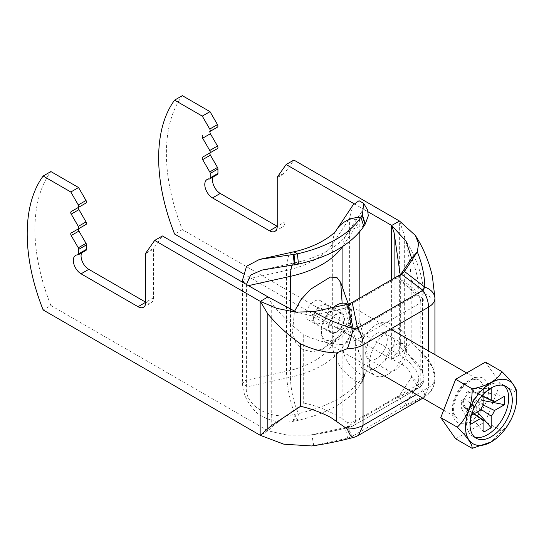 <?xml version="1.0" encoding="UTF-8"?>
<svg xmlns="http://www.w3.org/2000/svg" width="544" height="544" viewBox="0 0 544 544"><rect width="100%" height="100%" fill="white"/><g stroke="black" fill="none" stroke-linecap="round" stroke-linejoin="round"><path stroke-width="0.41" stroke-dasharray="2.72 2.04" d="M395.794 344.801A15.307 8.84 -60 0 1 403.444 344.039A15.307 8.84 -60 0 1 403.444 361.719A15.307 8.84 -60 0 1 388.137 370.559A15.307 8.84 -60 0 1 385.791 358.292A15.307 8.84 -60 0 1 395.794 344.801M358.53 435.316L422.994 398.004L401.282 408.027L404.45 405.389L424.81 396.175C429.978 393.02 435.424 385.88 434.928 378.427L431.997 366.33L431.997 297.847C425.245 294.766 418.302 288.837 411.169 280.058L411.169 342.468L404.314 349.574L404.314 235.11C408.177 250.111 410.462 265.091 411.169 280.058M434.928 298.064L431.997 297.847M411.169 342.468L418.118 348.772L431.997 366.33M350.404 426.938C336.879 430.46 324.027 433.106 311.841 434.867L313.745 445.618L347.63 438.192L345.093 427.564L310.175 435.125C322.925 433.337 336.321 430.617 350.356 426.958L352.566 426.088L418.023 388.294L396.311 398.317L401.282 408.027L352.199 436.363L347.63 438.192L353.219 437.505L357.537 435.798L352.199 436.363L347.228 426.652L345.093 427.564L350.404 426.938C349.765 427.224 348.779 425.802 347.46 422.688A10.934 6.31 0 0 0 355.327 420.838A10.934 6.31 60 0 1 353.063 425.85A10.934 6.31 60 0 1 352.566 426.088L347.228 426.652L398.589 396.678L404.45 405.389L417.302 385.825C419.73 380.297 419.036 374.741 415.222 369.165L408.68 361.624C404.178 357.741 403.58 357.571 399.507 354.98L404.314 349.574M416.452 394.482L428.522 387.512L423.994 397.521L422.994 398.004L424.81 396.175C424.606 391.898 422.11 388.45 417.302 385.825L411.597 377.271C410.781 369.974 404.144 364.018 391.694 359.4L399.507 354.98A21.869 12.628 180 0 0 399.35 354.892L399.35 220.959M399.507 221.048L404.314 235.11M353.219 437.505C339.374 441.109 326.216 443.816 313.745 445.618L312.025 445.91M407.742 353.811L422.525 372.368L423.994 378.502A10.934 6.31 180 0 1 423.994 378.583A10.934 6.31 180 0 1 420.791 383.051L420.791 302.688L355.327 340.483A10.934 6.31 -120 0 0 352.566 332.044L347.228 306.401L345.093 308.122L350.404 332.234L347.46 342.326A10.934 6.31 0 0 0 355.327 340.483L355.327 420.838L420.791 383.051A10.934 6.31 60 0 1 418.526 388.056A10.934 6.31 60 0 1 418.023 388.294L418.934 387.376L398.589 396.678L411.597 377.271C416.296 379.834 418.737 383.2 418.934 387.376C422.022 385.526 423.708 382.568 423.994 378.502L422.056 370.158L417.867 364.14L407.742 353.811L400.336 347.242L400.336 278.868C407.85 288.15 415.249 294.569 422.525 298.126L423.994 298.146A10.934 6.31 180 0 1 423.994 298.221A10.934 6.31 180 0 1 420.791 302.688A10.934 6.31 -120 0 0 418.023 294.25L396.311 278.066L401.282 274.094M310.175 435.125L287.497 435.146L267.974 430.828L260.318 435.343M267.974 296.895L271.721 303.464C281.268 315.486 291.924 325.883 303.688 334.662L303.688 403.036C291.978 411.339 281.323 419.336 271.721 427.04L267.974 430.828A10.934 6.31 0 0 1 267.893 430.787L50.884 305.497L43.153 309.958M50.884 305.497A160.392 92.602 60 0 1 50.884 171.557M86.034 203.014L78.941 207.108M86.034 224.448L78.941 228.541M86.034 250.342A2.19 1.265 60 0 1 85.578 250.437A10.934 6.31 -120 0 0 83.327 250.947A10.934 6.31 -120 0 0 81.654 252.865M153.503 297.772L145.765 302.24A10.934 6.31 -120 0 0 151.239 302.777A10.934 6.31 -120 0 0 153.503 297.772L153.503 249.125A2.19 1.265 60 0 1 153.707 248.35L162.418 235.953M347.63 304.259L345.093 308.122L311.841 315.846L313.745 311.678M346.555 307.149L349.738 304.395L347.228 306.401L396.311 278.066L398.589 277.243L418.934 292.672L418.023 294.25L352.566 332.044L350.404 332.234C336.879 328.488 324.027 323.027 311.841 315.846L296.711 312.242M349.738 304.395L352.199 302.43M400.772 274.387L398.589 277.243L402.784 273.095M354.022 203.714L368.308 211.963M182.335 95.662A160.392 92.602 -120 0 0 182.335 229.602L399.35 354.892M210.392 131.213L217.484 127.119M210.392 152.646L217.484 148.553M213.112 176.97A10.934 6.31 60 0 1 214.785 175.052A10.934 6.31 60 0 1 217.036 174.542A2.19 1.265 -120 0 0 217.484 174.447M284.954 221.877A10.934 6.31 60 0 1 282.69 226.882A10.934 6.31 60 0 1 277.222 226.345L284.954 221.877L284.954 173.23A2.19 1.265 -120 0 1 285.165 172.455L293.876 160.058M182.335 229.602L174.604 234.063M243.154 273.639L391.619 359.353A10.934 6.31 180 0 1 391.694 359.4L394.101 356.381C397.875 352.056 399.949 349.01 400.336 347.242M400.221 274.706L400.336 278.868M388.056 331.405A26.248 15.15 -60 0 1 401.18 330.106A26.248 15.15 -60 0 1 406.62 342.122A26.248 15.15 -60 0 1 395.162 368.533A26.248 15.15 -60 0 1 374.938 375.564A26.248 15.15 -60 0 1 370.913 354.532A26.248 15.15 -60 0 1 388.056 331.405M411.597 258.25C416.296 269.756 418.737 281.228 418.934 292.672C422.035 293.814 423.722 295.637 423.994 298.146L423.994 298.064C423.626 278.848 417.663 259.916 406.11 241.278M350.356 426.958A10.934 10.934 0 0 0 353.063 425.85L418.526 388.056A10.934 10.934 0 0 0 423.994 378.583L423.994 298.221A10.934 10.934 0 0 0 423.994 298.058L423.994 298.064M347.46 422.688L342.128 418.785L342.128 344.542C329.569 344.073 316.758 340.775 303.688 334.662M303.688 403.036C316.73 405.62 329.542 410.87 342.128 418.785M347.46 342.326L342.128 344.542M376.462 333.635A15.307 8.84 -60 0 1 384.112 332.88A15.307 8.84 -60 0 1 384.112 350.56A15.307 8.84 -60 0 1 368.805 359.4A15.307 8.84 -60 0 1 365.636 352.39A15.307 8.84 -60 0 1 376.462 333.635M395.019 335.424A26.248 15.15 -60 0 1 383.561 361.835A26.248 15.15 -60 0 1 363.338 368.866A26.248 15.15 -60 0 1 363.338 338.565A26.248 15.15 -60 0 1 389.586 323.408A26.248 15.15 -60 0 1 395.019 335.424M333.003 307.7A21.869 12.628 120 0 0 321.64 326.747A21.869 12.628 120 0 0 325.57 342.013A21.869 12.628 120 0 0 342.428 336.151A21.869 12.628 120 0 0 351.975 314.146A21.869 12.628 120 0 0 347.446 304.13M329.032 327.386A10.574 6.106 -60 0 1 333.649 316.751A10.574 6.106 -60 0 1 341.795 313.915A10.574 6.106 -60 0 1 341.795 326.121A10.574 6.106 -60 0 1 331.221 332.228A10.574 6.106 -60 0 1 329.032 327.386M480.916 409.278L473.43 404.24L473.43 407.3L466.106 411.529L466.106 408.462L474.082 413.828M477.421 411.903L473.43 407.3M491.212 388.518L473.43 388.491L473.43 391.551L483.895 396.603M483.895 432.031L466.106 411.529M483.895 393.638L483.895 392.748L466.106 392.72L473.43 388.491M483.895 404.376L466.106 395.78L466.106 392.72M473.878 413.943L464.277 407.408A9.336 5.392 120 0 0 464.875 407.952A9.336 5.392 120 0 0 466.106 408.462A9.336 5.392 120 0 0 473.43 404.24A9.336 5.392 120 0 0 475.259 401.064A9.336 5.392 120 0 0 475.259 392.612L477.911 391.082L477.911 399.534L475.259 401.064L483.371 405.028M483.895 396.834L475.259 392.612A9.336 5.392 120 0 0 474.198 391.802A9.336 5.392 120 0 0 473.43 391.551A9.336 5.392 120 0 0 466.106 395.78A9.336 5.392 120 0 0 464.277 398.956L480.61 410.054M461.625 400.486L464.277 398.956A9.336 5.392 120 0 0 464.277 407.408L461.625 408.938L461.625 400.486L470.54 415.874L471.315 415.426M470.54 424.327L461.625 408.938M483.895 400.69L477.911 399.534M504.567 396.229L477.911 391.082M504.193 385.621A29.893 17.258 120 0 0 502.5 384.39A29.893 17.258 120 0 0 472.607 401.649A29.893 17.258 120 0 0 472.607 436.166A29.893 17.258 120 0 0 474.518 437.016M470.54 418.907L470.54 415.874M483.895 392.748L486.52 391.231M455.661 438.811L485.425 421.627L500.303 383.275L516.8 392.795C517.079 408.469 512.122 421.253 501.922 431.154L491.028 442.048M500.303 383.275L485.425 362.1M501.922 431.154L485.425 421.627M313.568 318.458A10.574 6.106 -60 0 1 318.179 307.822A10.574 6.106 -60 0 1 326.325 304.987A10.574 6.106 -60 0 1 326.325 317.193A10.574 6.106 -60 0 1 315.758 323.299A10.574 6.106 -60 0 1 313.568 318.458M342.149 303.185L337.368 328.902L331.282 340.653L322.653 348.888L312.542 351.934L302.92 349.547L295.759 342.645L292.441 332.683L294.447 311.447M290.476 309.89L290.476 377.196A91.134 52.612 0 0 0 342.897 346.936L359.822 321.477L368.424 359.074L366.71 370.335L362.386 381.392L363.263 379.406L364.12 367.186L359.23 352.322L352.553 335.485L349.608 319.219L349.608 218.341L353.015 205.04M246.452 284.471L246.391 386.968C244.215 404.491 268.777 421.022 294.372 414.385L298.493 413.549A30.988 9.064 -102.5 0 1 290.476 377.196L246.391 386.968L242.468 381.072C242.277 392.877 247.166 403.546 257.135 413.086C268.117 420.9 280.167 423.64 293.27 421.301L297.398 420.485A41.922 12.267 -102.5 0 1 286.559 371.3A80.192 46.301 0 0 0 332.683 344.672L349.608 319.219L359.822 321.477L359.822 298.03M359.822 231.669L359.822 220.606L349.608 218.341L332.683 243.794A41.922 31.953 33.6 0 1 336.913 229.262M367.554 209.991L362.12 211.099L359.822 220.606L342.897 246.058A30.988 23.616 33.6 0 1 346.018 235.314A30.988 23.616 33.6 0 1 363.773 226.386M242.468 280.201L286.559 270.429L286.559 371.3L242.468 381.072L242.468 282.173M365.262 373.463L363.773 375.856C351.397 393.781 329.637 406.341 298.493 413.549L297.398 420.485C327.658 413.535 348.833 401.309 360.93 383.806L362.386 381.392M336.505 313.847A11.302 6.521 120 0 0 329.127 323.802A11.302 6.521 120 0 0 330.854 332.86A11.302 6.521 120 0 0 342.156 326.332A11.302 6.521 120 0 0 342.156 313.283A11.302 6.521 120 0 0 336.505 313.847M314.527 301.152C316.703 299.914 318.492 299.676 319.892 300.431C326.57 303.477 316.486 325.373 308.591 320.001C302.784 317.24 307.55 304.626 314.527 301.152M322.646 337.056C327.332 345.46 342.264 338.116 348.779 324.822C356.368 310.359 347.065 300.492 336.505 307.843C327.175 312.385 318.111 329.215 322.646 337.056M422.858 398.181L423.994 397.528A21.869 21.869 0 0 0 434.928 378.583L434.928 378.427C434.908 381.949 432.772 384.982 428.522 387.512L428.522 350.941M267.893 430.787L267.893 296.854M391.619 359.353L391.619 279.67M394.101 356.381L394.101 278.236M422.525 372.368L422.525 298.126M271.721 427.04L271.721 303.464M145.976 252.817L153.707 248.35M145.765 253.586L153.503 249.125M77.846 254.905L85.578 250.437M209.304 179.01L217.036 174.542M277.433 176.916L285.165 172.455M277.222 177.691L284.954 173.23M483.426 390.041A21.869 12.628 -60 0 1 473.878 412.046A21.869 12.628 -60 0 1 457.028 417.908A21.869 12.628 -60 0 1 457.028 392.652A21.869 12.628 -60 0 1 478.897 380.025A21.869 12.628 -60 0 1 483.426 390.041M488.587 390.041A25.514 14.729 120 0 0 461.516 387.62A25.514 14.729 120 0 0 461.516 423.708A25.514 14.729 120 0 0 488.587 390.041M292.509 252.096A41.922 12.267 77.5 0 0 286.559 270.429A80.192 46.301 0 0 0 332.683 243.794L332.683 344.672A41.922 31.953 -146.4 0 0 360.93 383.806L363.773 375.856A30.988 23.616 -146.4 0 1 342.897 346.936L342.897 289.014M342.897 246.323L342.897 246.058A91.134 52.612 0 0 1 342.577 246.527M248.465 285.634L246.391 286.096L244.596 283.404M294.372 414.385L293.27 421.301M295.14 414.249L294.039 421.165M365.004 373.912L362.141 381.847M292.203 265.377A30.988 9.064 77.5 0 1 294.875 262.772A30.988 9.064 77.5 0 1 298.493 264.078M434.928 378.583L434.928 354.64M418.118 348.772L428.108 359.258C432.738 366.119 434.996 372.008 434.867 376.931M295.236 312.106L297.935 312.65M403.498 272.503L399.854 275.992M368.805 359.4L388.137 370.559M384.112 332.88L403.444 344.039M363.338 368.866L374.938 375.564M389.586 323.408L401.18 330.106M143.5 307.244L151.239 302.777M75.596 255.408L83.327 250.947M274.958 231.35L282.69 226.882M207.053 179.513L214.785 175.052M472.607 436.166L476.218 438.246M502.5 384.39L506.104 386.471M474.198 391.802L492.816 400.52M464.875 407.952L481.739 419.716M325.57 342.013L369.872 367.588M443.666 410.196L457.028 417.908L454.546 414.909C454.029 413.773 452.601 410.346 454.655 402.111C458.164 391.537 463.876 384.261 471.798 380.283C475.082 379.08 477.448 378.998 478.897 380.025L466.636 372.946M347.657 304.252L391.741 329.705M315.758 323.299L331.221 332.228M326.325 304.987L341.795 313.915M366.71 370.335L363.263 379.406M308.591 320.001L330.854 332.86M319.892 300.431L342.156 313.283M350.676 309.706L348.296 304.082M322.232 349.391L340.843 335.39M261.861 270.089L294.875 262.772C321.13 257.36 340.87 244.168 346.018 235.314L362.12 211.099"/><path stroke-width="0.82" d="M312.025 445.91L311.671 445.958C324.877 444.108 338.694 441.3 353.117 437.539L353.219 437.505C351.948 438.11 349.982 435.275 347.317 429.005C353.43 428.992 358.673 427.761 363.059 425.306L363.059 344.944C362.964 339.388 361.121 333.764 357.537 328.073L422.994 290.285L401.282 274.094L404.45 271.456L417.302 251.892L418.594 243.576L415.358 235.443L399.507 221.048L391.694 225.468L394.101 232.812L400.221 274.706M402.784 273.095L404.45 271.456L424.81 287.123C430.991 289.354 434.364 292.998 434.928 298.064L434.928 298.221A21.869 21.869 0 0 0 434.928 297.894L434.928 298.064C434.908 301.587 432.772 304.62 428.522 307.149C428.427 301.594 426.584 295.97 422.994 290.285L424.81 287.123C424.606 275.414 422.11 263.67 417.302 251.892L411.597 258.25L406.11 241.278L391.694 225.468A10.934 6.31 180 0 0 391.619 225.42L368.308 211.963M352.199 302.43L347.63 304.259L353.219 328.454L357.537 328.073L352.199 302.43L401.282 274.094M311.671 445.958L283.88 444.196L260.318 435.343L271.034 425.877L300.587 406.314L300.587 343.903C312.95 349.67 324.972 352.668 336.661 352.893L347.317 348.643C353.43 348.629 358.673 347.398 363.059 344.944L428.522 307.149L428.522 350.941M347.317 429.005L330.507 417.296C320.6 412.223 310.624 408.564 300.587 406.314M347.63 304.259L313.745 311.678L295.236 312.106L276.631 308.332L260.318 301.403L267.818 313.915C277.617 325.482 288.544 335.478 300.587 343.903M313.745 311.678C326.216 319.029 339.374 324.625 353.219 328.454C352.158 333.982 349.738 342.87 347.317 348.643M81.654 252.865A10.934 6.31 -120 0 0 88.794 269.348L145.765 302.24A10.934 6.31 -120 0 1 143.5 307.244A10.934 6.31 -120 0 1 138.033 306.7L81.063 273.809A10.934 6.31 -120 0 1 73.916 264.173A10.934 6.31 -120 0 1 75.596 255.408A10.934 6.31 -120 0 1 77.846 254.905A2.19 1.265 60 0 0 78.295 254.803A2.19 1.265 60 0 0 78.751 253.803L78.751 249.336A2.19 1.265 60 0 0 78.295 247.812L71.203 235.532A2.19 1.265 -120 0 1 71.203 233.002L78.295 228.908A2.19 1.265 60 0 0 78.295 226.386L71.203 214.098A2.19 1.265 -120 0 1 71.203 211.575L78.295 207.482A2.19 1.265 60 0 0 78.295 204.952L70.822 191.998L43.153 176.025A160.392 92.602 60 0 0 43.153 309.958L260.161 435.248A21.869 12.628 0 0 0 260.318 435.343M154.686 240.421L260.161 301.315A21.869 12.628 0 0 0 260.318 301.403L267.974 296.895A10.934 6.31 0 0 1 267.893 296.854L162.418 235.953L154.686 240.421L145.976 252.817A2.19 1.265 60 0 0 145.765 253.586L145.765 302.24L138.033 306.7M43.153 176.025L50.884 171.557L78.554 187.537L86.034 200.491A2.19 1.265 60 0 1 86.034 203.014L78.295 207.482L86.034 203.014M70.822 191.998L78.554 187.537M71.203 211.575L78.941 207.108A2.19 1.265 -120 0 0 78.941 209.637L86.034 221.918A2.19 1.265 60 0 1 86.034 224.448L78.295 228.908L86.034 224.448M71.203 233.002L78.941 228.541A2.19 1.265 -120 0 0 78.941 231.064L86.034 243.352A2.19 1.265 60 0 1 86.482 244.875L86.482 249.336A2.19 1.265 60 0 1 86.034 250.342L78.295 254.803M296.711 312.242L267.974 296.895M400.772 274.387L411.597 258.25M354.022 203.714L286.144 164.526L293.876 160.058L399.35 220.959A21.869 12.628 180 0 1 399.507 221.048M202.273 116.103L174.604 100.13L182.335 95.662L210.004 111.642L217.484 124.596A2.19 1.265 -120 0 1 217.484 127.119L209.753 131.587A2.19 1.265 -120 0 0 209.753 129.057L202.273 116.103L210.004 111.642M286.144 164.526L277.433 176.916A2.19 1.265 -120 0 0 277.222 177.691L277.222 226.345A10.934 6.31 60 0 1 274.958 231.35A10.934 6.31 60 0 1 269.491 230.806L212.52 197.914A10.934 6.31 60 0 1 205.374 188.278A10.934 6.31 60 0 1 207.053 179.513A10.934 6.31 60 0 1 209.304 179.01A2.19 1.265 -120 0 0 209.753 178.908A2.19 1.265 -120 0 0 210.208 177.908L210.208 173.441A2.19 1.265 -120 0 0 209.753 171.918L202.66 159.637A2.19 1.265 60 0 1 202.66 157.107L217.484 148.553A2.19 1.265 -120 0 0 217.484 146.023L210.392 133.742A2.19 1.265 60 0 1 210.392 131.213L217.484 127.119M209.753 178.908L217.484 174.447A2.19 1.265 -120 0 0 217.94 173.441L217.94 168.98A2.19 1.265 -120 0 0 217.484 167.457L210.392 155.169A2.19 1.265 60 0 1 210.392 152.646L202.66 157.107M269.491 230.806L277.222 226.345L220.252 193.453A10.934 6.31 60 0 1 213.112 176.97M174.604 100.13A160.392 92.602 -120 0 0 174.604 234.063L243.154 273.639M217.484 148.553L209.753 153.014A2.19 1.265 -120 0 0 209.753 150.491L202.66 138.203A2.19 1.265 60 0 1 202.66 135.68M347.657 304.252L347.446 304.13A21.869 12.628 120 0 0 333.003 307.7M512.298 400.16A29.893 17.258 120 0 0 506.104 386.471A29.893 17.258 120 0 0 476.218 403.73A29.893 17.258 120 0 0 476.218 438.246A29.893 17.258 120 0 0 499.249 430.236A29.893 17.258 120 0 0 512.298 400.16M516.8 397.555A36.258 20.937 120 0 0 491.164 382.758A36.258 20.937 120 0 0 465.521 427.162A36.258 20.937 120 0 0 491.164 441.966A36.258 20.937 120 0 0 516.8 397.555L516.8 392.795C516.997 388.681 512.033 381.623 501.922 371.627L485.425 362.1L455.661 379.284L440.776 417.642L455.661 438.811L472.158 448.338C472.437 444.339 467.473 437.281 457.273 427.162C467.391 417.493 472.348 404.709 472.158 388.81C487.281 386.077 497.202 380.351 501.922 371.627M480.916 409.278L491.212 416.174L491.212 427.808L477.421 411.903M483.895 396.603L491.212 400.153L491.212 388.518L486.52 391.231M474.082 413.828L483.895 420.403L483.895 432.031L491.212 427.808M471.315 415.426L480.61 410.054A11.098 6.406 120 0 1 483.895 404.376L483.895 393.638M473.878 413.943L480.61 418.513L470.54 424.327L470.54 418.907M483.371 405.028L494.489 410.496L504.567 404.682L483.895 400.69M483.895 396.834L494.489 402.043L504.567 396.229L504.567 404.682M474.518 437.016A29.893 17.258 120 0 0 496.808 426.877A29.893 17.258 120 0 0 508.688 398.072A29.893 17.258 120 0 0 504.193 385.621M491.212 416.174A11.098 6.406 120 0 0 494.489 410.496M480.61 418.513A11.098 6.406 120 0 0 481.739 419.716A11.098 6.406 120 0 0 483.895 420.403M494.489 402.043A11.098 6.406 120 0 0 492.816 400.52A11.098 6.406 120 0 0 491.212 400.153M491.164 441.966L472.158 448.338M472.158 388.81L455.661 379.284M457.273 427.162L440.776 417.642M294.447 311.447L300.934 299.717L310.454 289.313L330.249 277.114L336.886 277.426L340.7 282.452L342.149 303.185M359.822 298.03L359.822 231.669M246.452 284.471L250.573 275.108L261.861 270.089L298.493 264.078C329.487 256.911 351.247 244.344 363.773 226.386L365.262 224.033L368.308 215.818L367.554 209.991L363.712 203.381L359.02 200.722L353.015 205.04L336.913 229.262A41.922 31.953 33.6 0 1 360.93 217.178L362.386 214.826L363.712 203.381M298.493 264.078L297.398 253.864C327.658 246.847 348.833 234.62 360.93 217.178L363.773 226.386M336.913 229.262C334.41 234.484 317.057 247.173 292.509 252.096A41.922 12.267 77.5 0 1 297.398 253.864L259.495 259.413L246.582 266.24L242.468 280.201L242.468 282.173M353.117 437.539A21.869 21.869 0 0 0 358.53 435.316L363.059 425.306L416.452 394.482M336.661 421.376L336.661 352.893M260.161 435.248L260.161 301.315M391.619 279.67L391.619 225.42M267.818 428.38L267.818 313.915M394.101 278.236L394.101 232.812M81.063 273.809L88.794 269.348M78.751 253.803L86.482 249.336M78.751 249.336L86.482 244.875M78.295 247.812L86.034 243.352M71.203 235.532L78.941 231.064M78.295 226.386L86.034 221.918M71.203 214.098L78.941 209.637M78.295 204.952L86.034 200.491M210.208 177.908L217.94 173.441M210.208 173.441L217.94 168.98M209.753 171.918L217.484 167.457M202.66 159.637L210.392 155.169M209.753 150.491L217.484 146.023M202.66 138.203L210.392 133.742M209.753 129.057L217.484 124.596M212.52 197.914L220.252 193.453M342.897 289.014L342.897 246.323M290.476 309.89L290.476 276.325A91.134 52.612 0 0 0 342.577 246.527M365.262 224.033L362.386 214.826M365.004 224.461L362.141 215.261M295.14 264.799L294.039 254.578M294.372 264.955L293.27 254.728M244.596 283.404L242.468 280.201M292.203 265.377A30.988 9.064 77.5 0 0 290.476 276.325L248.465 285.634M434.928 354.64L434.928 298.221M415.358 235.443C423.205 247.676 428.862 261.202 432.33 276.032L434.928 297.894M358.53 435.316L422.858 398.181M369.872 367.588L443.666 410.196M391.741 329.705L466.636 372.946M292.509 252.096L259.495 259.413M348.296 304.082L340.592 282.112"/></g></svg>
